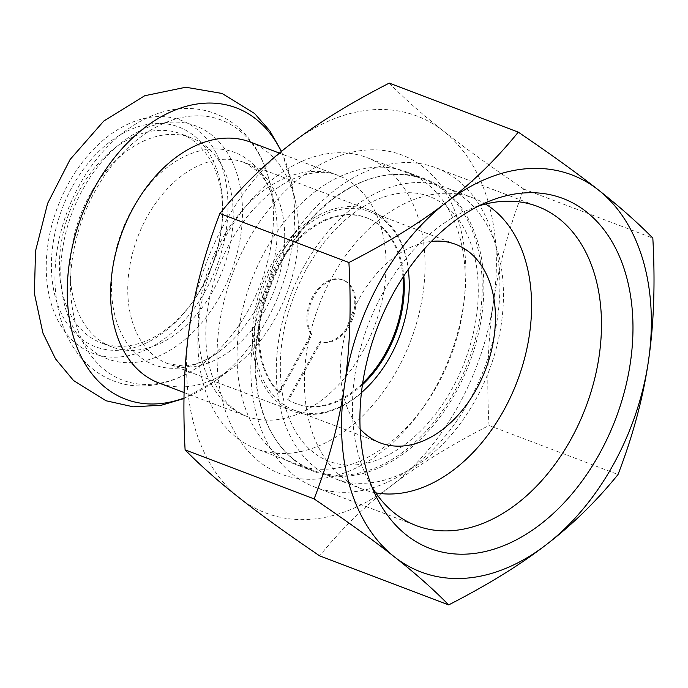 <?xml version="1.0" encoding="UTF-8"?>
<svg xmlns="http://www.w3.org/2000/svg" width="688" height="688" viewBox="0 0 688 688"><rect width="100%" height="100%" fill="white"/><g stroke="black" fill="none" stroke-linecap="round" stroke-linejoin="round"><path stroke-width="0.52" stroke-dasharray="3.44 2.58" d="M362.438 384.79A99.39 67.734 -69.2 0 1 296.485 403.779A99.39 67.734 -69.2 0 1 288.693 399.952L321.012 341.884A32.852 22.386 110.8 0 0 352.961 318.174A32.852 22.386 110.8 0 0 343.467 280.162A32.852 22.386 110.8 0 0 314.106 296.081A32.852 22.386 110.8 0 0 311.999 334.781L279.681 392.848A99.39 67.734 -69.2 0 1 274.314 273.48A99.39 67.734 -69.2 0 1 367.108 217.958A99.39 67.734 -69.2 0 1 403.796 275.965M361.424 392.633A106.193 72.369 -69.2 0 1 294.068 410.134A106.193 72.369 -69.2 0 1 273.532 264.975A106.193 72.369 -69.2 0 1 369.525 211.603A106.193 72.369 -69.2 0 1 408.251 269.429M402.97 277.221A99.39 67.734 110.8 0 0 366.136 217.589A99.39 67.734 110.8 0 0 273.351 273.119A99.39 67.734 110.8 0 0 278.717 392.478L311.036 334.411L311.999 334.781M278.717 392.478L279.681 392.848M311.036 334.411A32.852 22.386 -69.2 0 1 313.143 295.711A32.852 22.386 -69.2 0 1 342.495 279.792A32.852 22.386 -69.2 0 1 351.989 317.804A32.852 22.386 -69.2 0 1 320.049 341.515L287.73 399.582L288.693 399.952M287.73 399.582A99.39 67.734 110.8 0 0 295.513 403.409A99.39 67.734 110.8 0 0 362.653 383.293M320.049 341.515L321.012 341.884M304.406 265.628A155.746 106.141 110.8 0 0 334.531 478.521A155.746 106.141 110.8 0 0 475.322 400.253A155.746 106.141 110.8 0 0 445.196 187.36A155.746 106.141 110.8 0 0 304.406 265.628M283.189 257.561A155.746 106.141 -69.2 0 1 423.98 179.293A155.746 106.141 -69.2 0 1 454.097 392.186A155.746 106.141 -69.2 0 1 313.307 470.454A155.746 106.141 -69.2 0 1 283.189 257.561M375.751 492.832A155.746 106.141 -69.2 0 1 362.662 489.22A155.746 106.141 -69.2 0 1 318.776 305.919A155.746 106.141 -69.2 0 1 473.327 198.049A155.746 106.141 -69.2 0 1 485.522 204.035M201.593 287.661A117.519 80.092 -69.2 0 1 191.617 303.399A117.519 80.092 -69.2 0 1 58.643 307.287A117.519 80.092 -69.2 0 1 125.225 132.113A117.519 80.092 -69.2 0 1 222.043 223.342A117.519 80.092 -69.2 0 1 201.593 287.661M202.367 286.69A111.852 76.23 110.8 0 0 221.828 225.466A111.852 76.23 110.8 0 0 180.729 133.79A111.852 76.23 110.8 0 0 69.737 211.259A111.852 76.23 110.8 0 0 101.248 342.899A111.852 76.23 110.8 0 0 192.864 301.662A111.852 76.23 110.8 0 0 202.367 286.69M213.013 290.74A111.852 76.23 -69.2 0 1 111.903 346.95A111.852 76.23 -69.2 0 1 80.393 215.31A111.852 76.23 -69.2 0 1 191.384 137.841A111.852 76.23 -69.2 0 1 213.013 290.74M396.907 370.445A155.746 106.141 -69.2 0 1 256.125 448.722A155.746 106.141 -69.2 0 1 212.239 265.43A155.746 106.141 -69.2 0 1 366.79 157.552A155.746 106.141 -69.2 0 1 396.907 370.445M250.346 142.072A128.845 87.806 -69.2 0 1 295.685 202.582A128.845 87.806 -69.2 0 1 275.26 318.191A128.845 87.806 -69.2 0 1 232.879 367.831A128.845 87.806 -69.2 0 1 158.79 382.949M389.872 357.003A107.603 73.332 -69.2 0 1 292.598 411.089A107.603 73.332 -69.2 0 1 262.274 284.445A107.603 73.332 -69.2 0 1 369.06 209.917A107.603 73.332 -69.2 0 1 389.872 357.003M360.134 428.934A106.193 72.369 -69.2 0 1 350.347 317.916A106.193 72.369 -69.2 0 1 431.402 241.436M275.974 453.323A156.451 106.623 110.8 0 0 295.582 464.477A156.451 106.623 110.8 0 0 423.722 406.797A156.451 106.623 110.8 0 0 464.237 300.217A156.451 106.623 110.8 0 0 406.754 171.983A156.451 106.623 110.8 0 0 257.897 265.19A156.451 106.623 110.8 0 0 275.974 453.323M259.479 461.872A170.615 116.272 -69.2 0 1 297.895 179.809A170.615 116.272 -69.2 0 1 464.778 294.903A170.615 116.272 -69.2 0 1 420.609 411.132A170.615 116.272 -69.2 0 1 259.479 461.872M294.55 460.384A156.451 106.623 -69.2 0 1 276.464 272.25A156.451 106.623 -69.2 0 1 425.33 179.043A156.451 106.623 -69.2 0 1 469.405 363.169A156.451 106.623 -69.2 0 1 314.158 471.538A156.451 106.623 -69.2 0 1 294.55 460.384M389.253 83.102C404.578 98.737 422.681 114.758 443.554 131.159C464.245 147.499 490.991 166.806 523.809 189.088C508.845 228.055 498.714 265.8 493.434 302.35A212.377 144.738 110.8 0 0 443.554 131.159A212.377 144.738 110.8 0 0 291.6 143.362A212.377 144.738 110.8 0 0 189.527 326.748A212.377 144.738 110.8 0 0 239.407 497.94A212.377 144.738 110.8 0 0 391.36 485.737A212.377 144.738 110.8 0 0 493.434 302.35C487.973 338.823 486.493 379.862 489.013 425.468C449.978 445.471 417.427 465.561 391.36 485.737C365.113 505.835 341.214 529.21 319.662 555.861M478.822 205.918A170.736 116.358 110.8 0 0 469.62 209.255A170.736 116.358 110.8 0 0 383.276 292.254A170.736 116.358 110.8 0 0 367.332 478.375A170.736 116.358 110.8 0 0 371.993 486.975M469.061 401.224A170.736 116.358 110.8 0 0 436.037 167.838A170.736 116.358 110.8 0 0 273.592 269.55A170.736 116.358 110.8 0 0 293.32 474.858A170.736 116.358 110.8 0 0 314.717 487.027A170.736 116.358 110.8 0 0 469.061 401.224M523.809 189.088L652.826 238.125M489.013 425.468L618.03 474.505M205.48 290.723A124.597 84.916 -69.2 0 1 51.075 303.124A124.597 84.916 -69.2 0 1 154.791 116.779A124.597 84.916 -69.2 0 1 205.48 290.723M221.416 240.095A128.845 87.806 110.8 0 0 246.33 416.223A128.845 87.806 110.8 0 0 362.808 351.465A128.845 87.806 110.8 0 0 337.885 175.345A128.845 87.806 110.8 0 0 221.416 240.095M265.276 309.652A107.603 73.332 -69.2 0 1 168.001 363.728A107.603 73.332 -69.2 0 1 137.686 237.093A107.603 73.332 -69.2 0 1 244.464 162.557A107.603 73.332 -69.2 0 1 265.276 309.652M256.641 307.708A113.606 77.426 -69.2 0 1 219.274 351.482A113.606 77.426 -69.2 0 1 114.819 315.173A113.606 77.426 -69.2 0 1 172.456 163.529A113.606 77.426 -69.2 0 1 274.658 205.772A113.606 77.426 -69.2 0 1 256.641 307.708M281.272 151.566A155.832 106.201 -69.2 0 1 291.144 181.047A155.832 106.201 -69.2 0 1 266.437 320.875A155.832 106.201 -69.2 0 1 215.181 380.911A155.832 106.201 -69.2 0 1 183.997 398.051M220.005 296.244A124.597 84.916 -69.2 0 1 65.601 308.645A124.597 84.916 -69.2 0 1 169.325 122.301A124.597 84.916 -69.2 0 1 220.005 296.244M248.308 310.245A139.096 94.798 -69.2 0 1 202.556 363.832A139.096 94.798 -69.2 0 1 74.657 319.387A139.096 94.798 -69.2 0 1 145.228 133.713A139.096 94.798 -69.2 0 1 270.367 185.433A139.096 94.798 -69.2 0 1 248.308 310.245M295.513 403.409L296.485 403.779M366.136 217.589L367.108 217.958M342.495 279.792L343.467 280.162M306.633 268.561C326.748 233.714 350.88 210.442 379.028 198.737C397.75 191.505 414.606 190.782 429.596 196.57C438.007 199.761 445.609 204.929 452.386 212.076C464.606 225.01 472.647 243.131 476.517 266.445C481.118 298.067 476.707 331.04 463.273 365.354C450.279 396.873 432.434 422.028 409.747 440.802C391.782 455.146 374.134 463.136 356.805 464.77C346.907 465.69 337.722 464.555 329.251 461.364C320.832 458.242 313.229 453.143 306.435 446.065C294.275 433.363 286.191 415.526 282.183 392.556C276.275 351.542 284.428 310.211 306.633 268.561M473.327 198.049L445.196 187.36M362.662 489.22L334.531 478.521M221.828 225.466L222.043 223.342M192.864 301.662L191.617 303.399M191.384 137.841L180.729 133.79M111.903 346.95L101.248 342.899M184.1 392.573L246.33 416.223C233.284 410.358 223.832 401.414 217.984 389.382C213.564 381.186 210.27 371.494 208.12 360.297C202.951 331.496 206.417 300.604 218.526 267.623C231.125 235.683 248.635 210.691 271.055 192.649C280.678 185.098 290.147 179.671 299.461 176.369C315.328 171.321 328.133 170.977 337.885 175.345L279.388 153.114M292.598 411.089L168.001 363.728L183.55 366.007C194.214 365.646 206.116 360.796 219.274 351.482L202.556 363.832C171.08 386.94 137.72 390.689 113.529 380.894C104.877 377.6 96.999 372.862 89.896 366.687C78.888 356.986 70.417 344.757 64.466 329.991C54.137 303.356 52.211 273.807 58.695 241.333C64.276 214.501 74.76 190 90.145 167.82C108.592 141.659 130.582 123.754 156.133 114.105C166.952 110.192 177.805 108.317 188.693 108.48C207.466 108.945 224.004 115.266 238.306 127.443C254.569 141.9 265.258 161.224 270.367 185.433L274.658 205.772C271.012 190.069 265.327 178.536 257.604 171.183L244.464 162.557L369.06 209.917M455.723 244.369L369.525 211.603M380.266 442.891L294.068 410.134M423.98 179.293L366.79 157.552M313.307 470.454L256.125 448.722M295.685 202.582L291.144 181.047L281.53 151.351M232.879 367.831L215.181 380.911L183.988 398.541M464.237 300.217L464.778 294.903M423.722 406.797L420.609 411.132M425.33 179.043L406.754 171.983M314.158 471.538L295.582 464.477M367.332 478.375L376.259 496.616M469.62 209.255L488.411 201.55M314.717 487.027L416.3 525.632M436.037 167.838L537.612 206.452"/><path stroke-width="1.03" d="M403.796 275.965A99.39 67.734 -69.2 0 1 362.438 384.79M408.251 269.429A106.193 72.369 -69.2 0 1 390.062 356.762A106.193 72.369 -69.2 0 1 361.424 392.633M362.653 383.293A99.39 67.734 110.8 0 0 402.97 277.221M485.522 204.035A155.746 106.141 -69.2 0 1 503.453 410.942A155.746 106.141 -69.2 0 1 375.751 492.832M184.1 392.573L158.79 382.949A128.845 87.806 -69.2 0 1 122.49 231.314A128.845 87.806 -69.2 0 1 250.346 142.072L279.388 153.114M431.402 241.436A106.193 72.369 -69.2 0 1 455.723 244.369A106.193 72.369 -69.2 0 1 476.259 389.528A106.193 72.369 -69.2 0 1 380.266 442.891A106.193 72.369 -69.2 0 1 360.134 428.934M371.993 486.975A170.736 116.358 110.8 0 0 394.903 513.463A170.736 116.358 110.8 0 0 416.3 525.632A170.736 116.358 110.8 0 0 585.72 407.382A170.736 116.358 110.8 0 0 537.612 206.452A170.736 116.358 110.8 0 0 478.822 205.918M406.488 535.083A187.188 127.564 -69.2 0 1 376.259 496.616A187.188 127.564 -69.2 0 1 488.411 201.55A187.188 127.564 -69.2 0 1 625.607 386.983A187.188 127.564 -69.2 0 1 406.488 535.083M446.564 202.263C420.506 222.439 387.955 242.529 348.911 262.532C351.43 308.138 349.96 349.177 344.49 385.65C339.21 422.2 329.088 459.945 314.124 498.912C346.933 521.194 373.687 540.501 394.379 556.841C415.251 573.242 433.354 589.263 448.679 604.898C487.715 584.895 520.266 564.805 546.332 544.638C572.579 524.531 596.479 501.156 618.03 474.505C632.994 435.547 643.125 397.793 648.406 361.252A212.377 144.738 110.8 0 0 598.517 190.06C577.834 173.729 551.079 154.422 518.262 132.139C496.71 158.79 472.811 182.165 446.564 202.263A212.377 144.738 110.8 0 0 344.49 385.65A212.377 144.738 110.8 0 0 394.379 556.841A212.377 144.738 110.8 0 0 546.332 544.638A212.377 144.738 110.8 0 0 648.406 361.252C653.867 324.779 655.346 283.731 652.826 238.125C637.492 222.491 619.398 206.469 598.517 190.06A212.377 144.738 110.8 0 0 446.564 202.263M448.679 604.898L319.662 555.861C286.853 533.578 260.098 514.271 239.407 497.94C218.535 481.531 200.432 465.509 185.106 449.875C182.587 404.269 184.057 363.221 189.527 326.748C194.807 290.207 204.929 252.453 219.902 213.495C241.454 186.844 265.353 163.469 291.6 143.362C317.658 123.195 350.209 103.105 389.253 83.102L518.262 132.139M219.902 213.495L348.911 262.532M185.106 449.875L314.124 498.912M183.997 398.051A155.832 106.201 -69.2 0 1 69.118 317.125A155.832 106.201 -69.2 0 1 143.551 128.527A155.832 106.201 -69.2 0 1 281.272 151.566M183.988 398.541L161.379 405.223L133.24 406.823L106.012 400.751L73.521 380.516L55.565 358.938L42.905 333.035L34.4 293.509L35.518 251.051L47.644 203.338L70.099 159.513L103.776 121.054L144.678 95.744L185.803 87.238L222.086 93.465L254.62 113.537L269.851 130.892L281.53 151.351"/></g></svg>

